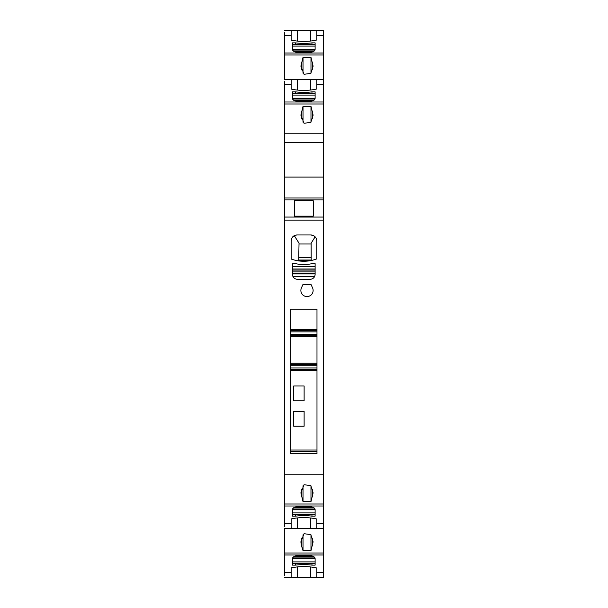 <?xml version="1.0" encoding="UTF-8"?>
<svg xmlns="http://www.w3.org/2000/svg" width="608" height="608" viewBox="0 0 608 608"><rect width="100%" height="100%" fill="white"/><g stroke="black" fill="none" stroke-linecap="round" stroke-linejoin="round"><path stroke-width="0.91" d="M284.407 81.168L284.407 526.832M284.407 32.186L284.407 79.382L293.33 79.382L291.141 79.99L291.141 89.064A36.738 22.108 -0 0 0 316.859 88.966L316.859 79.99L314.67 79.382L293.33 79.382M314.67 577.6L316.859 576.992L316.859 568.016A36.738 22.108 -0 0 0 291.141 567.925L291.141 576.992L293.33 577.6L323.593 577.6L323.593 528.618L284.407 528.618L284.407 575.814M284.407 504.017L323.593 504.017L323.593 199.91L284.407 199.91M323.593 199.91L323.593 102L284.407 102M310.977 106.339L303.02 106.339L300.876 115.148L304.061 123.28L310.825 122.368L313.12 115.148L310.977 106.339L310.977 122.17M316.859 84.314L323.593 84.314L323.593 102M310.217 101.247A4.902 2.949 -0 0 0 315.111 98.298L315.111 91.846L311.957 91.846A36.738 22.108 -0 0 1 311.532 91.907A36.959 22.245 -0 0 1 297.145 92.036A36.738 22.108 -0 0 1 295.625 91.846L292.456 91.846L292.456 98.298A4.902 2.949 -0 0 0 297.358 101.247L310.217 101.247M323.593 84.314L323.593 53.018L284.407 53.018M310.977 57.357L303.02 57.357L300.876 66.166L304.061 74.298L310.825 73.386L313.12 66.166L310.977 57.357L310.977 73.188M284.407 35.332L291.141 35.332L291.141 40.075A36.738 22.108 -0 0 0 316.859 39.984L316.859 35.332L323.593 35.332L323.593 53.018M310.217 52.265A4.902 2.949 -0 0 0 315.111 49.316L315.111 42.864L311.957 42.864A36.738 22.108 -0 0 1 311.532 42.925A36.959 22.245 -0 0 1 297.145 43.054A36.738 22.108 -0 0 1 295.625 42.864L292.456 42.864L292.456 49.316A4.902 2.949 -0 0 0 297.358 52.265L310.217 52.265M323.593 35.332L323.593 30.4L314.67 30.4L316.859 31.008L316.859 35.332M291.141 35.332L291.141 31.008L293.33 30.4L284.407 30.4M314.67 30.4L293.33 30.4M315.111 565.136L315.111 558.684A4.902 2.949 -0 0 0 310.217 555.735L297.358 555.735A4.902 2.949 -0 0 0 292.456 558.684L292.456 565.136L295.625 565.136A36.738 22.108 -0 0 1 297.145 564.946A36.959 22.245 -0 0 1 311.532 565.075A36.738 22.108 -0 0 1 311.95 565.136L315.111 565.136M311.95 565.136L311.957 563.669A36.959 22.245 0 0 1 311.957 563.669L295.625 563.669A36.959 22.245 0 0 0 295.61 563.669L295.61 565.136M301.401 545.467L300.876 541.834L304.061 533.702L310.825 534.614L313.12 541.834L310.977 550.643L303.02 550.643L301.401 545.467L301.401 538.118M323.593 528.618L323.593 504.017M314.67 528.618L316.859 528.01L316.859 519.034A36.738 22.108 0 0 0 291.141 518.936L291.141 523.686L284.407 523.686M293.33 528.618L291.141 528.01L291.141 523.686M315.111 516.154L315.111 509.702A4.902 2.949 0 0 0 310.217 506.753L297.358 506.753A4.902 2.949 0 0 0 292.456 509.702L292.456 516.154L295.625 516.154A36.738 22.108 0 0 1 297.145 515.964A36.959 22.245 0 0 1 311.532 516.093A36.738 22.108 0 0 1 311.95 516.154L315.111 516.154M311.95 516.154L311.957 514.687A36.959 22.245 0 0 1 311.957 514.687L295.625 514.68A36.959 22.245 0 0 0 295.61 514.687L295.61 516.154M304.061 484.72L310.825 485.632L313.12 492.852L310.977 501.661L303.02 501.661L300.876 492.852L304.061 484.72M315.111 274.368L315.111 263.652L311.95 263.652A36.852 36.852 0 0 1 295.625 263.652L292.456 263.652L292.456 274.368A4.902 4.902 0 0 0 297.358 279.262L310.217 279.262A4.902 4.902 0 0 0 315.111 274.368M316.859 258.856L316.859 241.087A6.126 6.126 0 0 0 310.734 234.962L297.266 234.962A6.126 6.126 0 0 0 291.141 241.087L291.141 259.016A36.738 36.738 0 0 0 316.859 258.856M310.977 284.346L303.02 284.346L301.401 287.979A6.126 6.126 0 0 0 307.002 296.59A6.126 6.126 0 0 0 312.596 287.979L310.977 284.346M290.654 453.705L316.981 453.705L316.981 309.13L290.654 309.13L290.654 453.705M323.593 217.056L284.407 217.056M294.325 216.136L294.325 200.83L313.31 200.83L313.31 216.136L294.325 216.136M303.02 122.17L303.02 106.339M292.456 93.313L295.61 93.313L295.61 91.846M295.61 93.313A36.959 22.245 -0 0 0 295.625 93.32L311.95 93.32L311.957 91.846M311.95 93.32A36.959 22.245 -0 0 0 311.957 93.313L315.111 93.313M303.02 73.188L303.02 57.357M292.456 44.331L295.61 44.331L295.61 42.864M295.61 44.331A36.959 22.245 -0 0 0 295.625 44.331L311.95 44.331L311.957 42.864M311.95 44.331A36.959 22.245 -0 0 0 311.957 44.331L315.111 44.331M292.456 563.669L295.61 563.669M311.957 563.669L315.111 563.669M310.977 534.812L310.977 550.643M303.02 534.812L303.02 550.643M292.456 514.687L295.61 514.687M311.957 514.687L315.111 514.687M310.977 485.83L310.977 501.661M303.02 485.83L303.02 501.661M292.532 275.211L292.866 276.328L314.701 276.328L315.043 275.211M291.141 241.087C291.604 238.1 292.668 236.307 294.325 235.714L299.037 243.192L298.672 260.9L311.205 260.505L311.136 243.192L315.142 236.831L316 237.964M297.266 234.962L295.701 235.167M310.734 234.962L313.234 235.494M316.859 241.087L316.578 239.256M316.981 309.236L290.654 309.236M299.037 260.034L311.136 260.034M299.037 243.99L311.136 243.99M290.654 451.676L316.981 451.676M316.981 369.208L290.654 369.208M290.654 363.242L316.981 363.242L290.654 363.257M316.981 336.604L290.654 336.604L316.981 336.589M316.981 330.638L290.654 330.638M293.71 400.801L293.71 385.989L304.122 385.989L304.122 400.801L293.71 400.801M293.71 426.208L293.71 411.403L304.122 411.403L304.122 426.208L293.71 426.208M323.593 197.995L284.407 197.995M284.407 177.057L323.593 177.057M323.593 142.652L284.407 142.652M323.593 133.783L284.407 133.783M323.593 103.983L284.407 103.983M284.407 84.314L291.141 84.314M323.593 55.001L284.407 55.001M291.141 572.668L284.407 572.668M323.593 572.668L316.859 572.668M284.407 554.982L323.593 554.982M323.593 552.999L284.407 552.999M323.593 523.686L316.859 523.686M284.407 506L323.593 506M323.593 474.217L284.407 474.217M323.593 220.111L284.407 220.111M312.596 118.864L312.596 111.515M301.401 118.864L301.401 111.515M297.266 90.06L297.266 79.45M310.734 79.45L310.734 90.014M312.596 69.882L312.596 62.533M301.401 69.882L301.401 62.533M297.266 41.078L297.266 30.468M310.734 30.468L310.734 41.032M310.734 577.532L310.734 566.968M297.266 577.532L297.266 566.922M312.596 545.467L312.596 538.118M310.734 528.55L310.734 517.986M297.266 528.55L297.266 517.94M301.401 489.136L301.401 496.485M312.596 489.136L312.596 496.485M312.368 100.943L295.207 100.943M292.615 99.043L314.952 99.043M315.111 98.207L292.456 98.207M292.456 95.084L315.111 95.084M312.368 51.961L295.207 51.961M292.615 50.061L314.952 50.061M315.111 49.225L292.456 49.225M292.456 46.102L315.111 46.102M312.368 556.039L295.207 556.039M292.456 561.898L315.111 561.898M315.111 558.775L292.456 558.775M292.615 557.939L314.952 557.939M312.368 507.057L295.207 507.057M292.456 512.916L315.111 512.916M315.111 509.793L292.456 509.793M292.615 508.957L314.952 508.957M292.456 273.904L315.111 273.904M315.111 273.767L292.456 273.767M292.456 271.951L315.111 271.951M315.111 270.963L292.456 270.963M292.456 269.146L315.111 269.146M315.111 269.01L292.456 269.01M292.456 266.585L315.111 266.585M290.654 451.258L316.981 451.258M290.654 450.034L316.981 450.034M316.981 370.432L290.654 370.432M290.654 367.984L316.981 367.984M290.654 365.279L316.981 365.279M290.654 364.694L316.981 364.694M290.654 363.12L316.981 363.12M316.981 336.726L290.654 336.726M290.654 335.152L316.981 335.152M290.654 334.567L316.981 334.567M290.654 331.862L316.981 331.862M290.654 329.407L316.981 329.407M299.037 257.442L311.136 257.442M323.593 79.382L314.67 79.382M293.33 577.6L284.407 577.6M294.014 100.457L313.553 100.457M294.014 51.467L313.553 51.467M313.553 556.533L294.014 556.533M313.553 507.543L294.014 507.543"/></g></svg>
